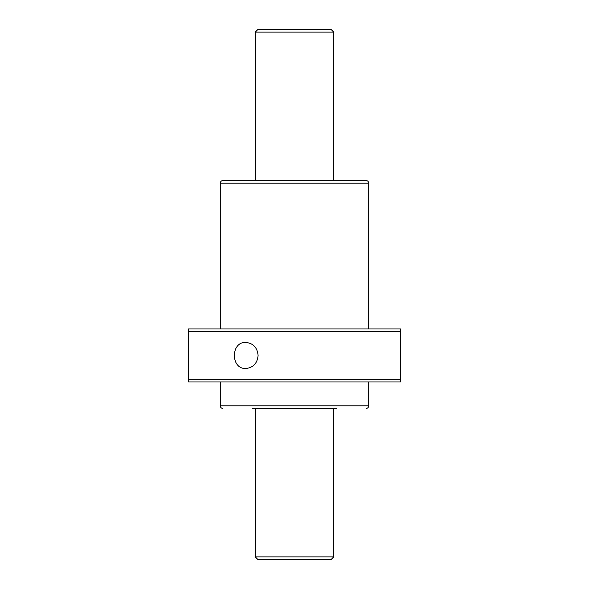 <?xml version="1.0" encoding="UTF-8"?>
<svg xmlns="http://www.w3.org/2000/svg" width="589" height="589" viewBox="0 0 589 589"><rect width="100%" height="100%" fill="white"/><g stroke="black" fill="none" stroke-linecap="round" stroke-linejoin="round"><path stroke-width="0.88" d="M188.48 328.957L188.48 331.607L188.48 328.957L400.52 328.957L400.52 331.607L400.52 328.957M208.705 328.957L237.86 328.957M188.48 381.966L400.52 381.966L400.52 331.607L188.48 331.607L188.48 381.966L188.48 379.316L400.52 379.316L400.52 381.966L208.705 381.966M245.812 342.43C253.211 343.218 257.305 347.562 258.107 355.462C257.305 363.369 253.204 367.713 245.812 368.493C230.586 369.288 230.549 341.664 245.812 342.43M252.622 408.471L336.378 408.471M222.936 408.471C221.324 408.317 220.441 407.433 220.286 405.821L220.286 381.966M222.936 180.528L366.063 180.528C367.676 180.683 368.559 181.567 368.714 183.179L220.286 183.179C220.441 181.567 221.324 180.683 222.936 180.528M220.286 328.957L220.286 183.179M333.727 556.899L331.077 559.55L257.923 559.55L255.273 556.899L333.727 556.899L333.727 408.471M255.273 556.899L255.273 408.471M255.273 180.528L255.273 32.1L333.727 32.1L333.727 180.528M255.273 32.1L257.923 29.45L331.077 29.45L333.727 32.1M220.286 405.821L368.714 405.821C368.559 407.433 367.676 408.317 366.063 408.471M368.714 328.957L368.714 183.179M368.714 405.821L368.714 381.966"/></g></svg>
